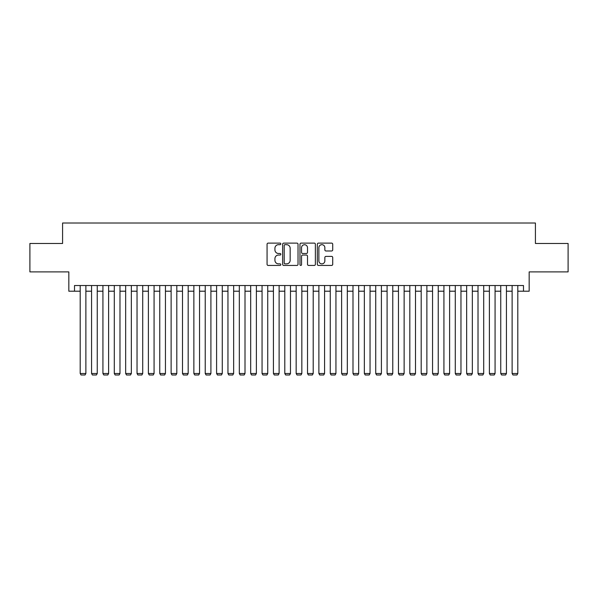 <?xml version="1.0" encoding="UTF-8"?>
<svg xmlns="http://www.w3.org/2000/svg" width="598" height="598" viewBox="0 0 598 598"><rect width="100%" height="100%" fill="white"/><g stroke="black" fill="none" stroke-linecap="round" stroke-linejoin="round"><path stroke-width="0.9" d="M280.813 243.894A0.777 0.777 0 0 0 280.036 243.117L268.181 243.117A1.114 1.114 0 0 0 267.067 244.231L267.067 264.316A1.114 1.114 0 0 0 268.181 265.43L280.036 265.43A0.777 0.777 0 0 0 280.813 264.652A0.777 0.777 0 0 0 280.036 263.868L278.496 263.868A3.573 3.573 0 0 1 274.931 260.294L274.931 258.628A3.573 3.573 0 0 1 278.496 255.054L280.036 255.054A0.777 0.777 0 0 0 280.813 254.27A0.777 0.777 0 0 0 280.036 253.492L278.496 253.492A3.573 3.573 0 0 1 274.931 249.919L274.931 248.245A3.573 3.573 0 0 1 278.496 244.679L280.036 244.679A0.777 0.777 0 0 0 280.813 243.894M331.606 250.981A1.114 1.114 0 0 0 332.72 249.867L332.72 244.231A1.114 1.114 0 0 0 331.606 243.117L318.442 243.117A1.114 1.114 0 0 0 317.329 244.231L317.329 264.316A1.114 1.114 0 0 0 318.442 265.43L331.606 265.43A1.114 1.114 0 0 0 332.72 264.316L332.72 257.506A1.114 1.114 0 0 0 331.606 256.393L325.97 256.393A1.114 1.114 0 0 0 324.856 257.506L324.856 260.885A2.983 2.983 0 0 1 321.874 263.868A2.983 2.983 0 0 1 318.884 260.885L318.884 247.662A2.983 2.983 0 0 1 321.874 244.679A2.983 2.983 0 0 1 324.856 247.662L324.856 249.867A1.114 1.114 0 0 0 325.97 250.981L331.606 250.981M74.511 291.211L74.511 285.53L523.489 285.53L523.489 291.211L529.17 291.211L529.17 271.888L568.1 271.888L568.1 243.476L535.419 243.476L535.419 223.017L62.581 223.017L62.581 243.476L29.9 243.476L29.9 271.888L68.83 271.888L68.83 291.211L80.199 291.211M298.021 244.231A1.114 1.114 0 0 0 296.907 243.117L283.744 243.117A1.114 1.114 0 0 0 282.63 244.231L282.63 264.316A1.114 1.114 0 0 0 283.744 265.43L296.907 265.43A1.114 1.114 0 0 0 298.021 264.316L298.021 244.231M301.093 243.117L314.256 243.117A1.114 1.114 0 0 1 315.37 244.231L315.37 264.316A1.114 1.114 0 0 1 314.256 265.43L308.62 265.43A1.114 1.114 0 0 1 307.507 264.316L307.507 256.168A1.114 1.114 0 0 0 306.393 255.054L302.655 255.054A1.114 1.114 0 0 0 301.541 256.168L301.541 264.652A0.777 0.777 0 0 1 300.757 265.43A0.777 0.777 0 0 1 299.979 264.652L299.979 244.231A1.114 1.114 0 0 1 301.093 243.117M85.88 291.211L91.561 291.211M97.25 291.211L102.931 291.211M108.612 291.211L114.293 291.211M119.981 291.211L125.662 291.211M131.343 291.211L137.032 291.211M142.713 291.211L148.394 291.211M154.075 291.211L159.763 291.211M165.444 291.211L171.125 291.211M176.814 291.211L182.495 291.211M188.176 291.211L193.864 291.211M199.545 291.211L205.226 291.211M210.907 291.211L216.596 291.211M222.277 291.211L227.958 291.211M233.646 291.211L239.327 291.211M245.008 291.211L250.689 291.211M256.378 291.211L262.059 291.211M267.74 291.211L273.428 291.211M279.109 291.211L284.79 291.211M290.479 291.211L296.16 291.211M301.841 291.211L307.522 291.211M313.21 291.211L318.891 291.211M324.572 291.211L330.26 291.211M335.941 291.211L341.622 291.211M347.311 291.211L352.992 291.211M358.673 291.211L364.354 291.211M370.042 291.211L375.723 291.211M381.404 291.211L387.093 291.211M392.774 291.211L398.455 291.211M404.136 291.211L409.824 291.211M415.505 291.211L421.186 291.211M426.875 291.211L432.556 291.211M438.237 291.211L443.925 291.211M449.606 291.211L455.287 291.211M460.968 291.211L466.657 291.211M472.338 291.211L478.019 291.211M483.707 291.211L489.388 291.211M495.069 291.211L500.75 291.211M506.439 291.211L512.12 291.211M517.801 291.211L523.489 291.211M284.969 244.679A0.777 0.777 0 0 0 284.192 245.457L284.192 263.09A0.777 0.777 0 0 0 284.969 263.868L286.591 263.868A3.573 3.573 0 0 0 290.157 260.294L290.157 248.245A3.573 3.573 0 0 0 286.591 244.679L284.969 244.679M307.507 247.721A2.983 2.983 0 0 0 304.524 244.732A2.983 2.983 0 0 0 301.541 247.721L301.541 252.378A1.114 1.114 0 0 0 302.655 253.492L306.393 253.492A1.114 1.114 0 0 0 307.507 252.378L307.507 247.721M85.88 285.53L85.88 373.503L80.199 373.503L80.199 285.53M85.88 373.503L85.028 374.983L81.051 374.983L80.199 373.503M97.25 285.53L97.25 373.503L91.561 373.503L91.561 285.53M97.25 373.503L96.39 374.983L92.413 374.983L91.561 373.503M108.612 285.53L108.612 373.503L102.931 373.503L102.931 285.53M108.612 373.503L107.76 374.983L103.783 374.983L102.931 373.503M119.981 285.53L119.981 373.503L114.293 373.503L114.293 285.53M119.981 373.503L119.129 374.983L115.145 374.983L114.293 373.503M131.343 285.53L131.343 373.503L125.662 373.503L125.662 285.53M131.343 373.503L130.491 374.983L126.514 374.983L125.662 373.503M142.713 285.53L142.713 373.503L137.032 373.503L137.032 285.53M142.713 373.503L141.861 374.983L137.884 374.983L137.032 373.503M154.075 285.53L154.075 373.503L148.394 373.503L148.394 285.53M154.075 373.503L153.223 374.983L149.246 374.983L148.394 373.503M165.444 285.53L165.444 373.503L159.763 373.503L159.763 285.53M165.444 373.503L164.592 374.983L160.615 374.983L159.763 373.503M176.814 285.53L176.814 373.503L171.125 373.503L171.125 285.53M176.814 373.503L175.962 374.983L171.977 374.983L171.125 373.503M188.176 285.53L188.176 373.503L182.495 373.503L182.495 285.53M188.176 373.503L187.323 374.983L183.347 374.983L182.495 373.503M199.545 285.53L199.545 373.503L193.864 373.503L193.864 285.53M199.545 373.503L198.693 374.983L194.716 374.983L193.864 373.503M210.907 285.53L210.907 373.503L205.226 373.503L205.226 285.53M210.907 373.503L210.055 374.983L206.078 374.983L205.226 373.503M222.277 285.53L222.277 373.503L216.596 373.503L216.596 285.53M222.277 373.503L221.424 374.983L217.448 374.983L216.596 373.503M233.646 285.53L233.646 373.503L227.958 373.503L227.958 285.53M233.646 373.503L232.794 374.983L228.81 374.983L227.958 373.503M245.008 285.53L245.008 373.503L239.327 373.503L239.327 285.53M245.008 373.503L244.156 374.983L240.179 374.983L239.327 373.503M256.378 285.53L256.378 373.503L250.689 373.503L250.689 285.53M256.378 373.503L255.525 374.983L251.549 374.983L250.689 373.503M267.74 285.53L267.74 373.503L262.059 373.503L262.059 285.53M267.74 373.503L266.887 374.983L262.911 374.983L262.059 373.503M279.109 285.53L279.109 373.503L273.428 373.503L273.428 285.53M279.109 373.503L278.257 374.983L274.28 374.983L273.428 373.503M290.479 285.53L290.479 373.503L284.79 373.503L284.79 285.53M290.479 373.503L289.626 374.983L285.642 374.983L284.79 373.503M301.841 285.53L301.841 373.503L296.16 373.503L296.16 285.53M301.841 373.503L300.988 374.983L297.012 374.983L296.16 373.503M313.21 285.53L313.21 373.503L307.522 373.503L307.522 285.53M313.21 373.503L312.358 374.983L308.374 374.983L307.522 373.503M324.572 285.53L324.572 373.503L318.891 373.503L318.891 285.53M324.572 373.503L323.72 374.983L319.743 374.983L318.891 373.503M335.941 285.53L335.941 373.503L330.26 373.503L330.26 285.53M335.941 373.503L335.089 374.983L331.113 374.983L330.26 373.503M347.311 285.53L347.311 373.503L341.622 373.503L341.622 285.53M347.311 373.503L346.451 374.983L342.475 374.983L341.622 373.503M358.673 285.53L358.673 373.503L352.992 373.503L352.992 285.53M358.673 373.503L357.821 374.983L353.844 374.983L352.992 373.503M370.042 285.53L370.042 373.503L364.354 373.503L364.354 285.53M370.042 373.503L369.19 374.983L365.206 374.983L364.354 373.503M381.404 285.53L381.404 373.503L375.723 373.503L375.723 285.53M381.404 373.503L380.552 374.983L376.576 374.983L375.723 373.503M392.774 285.53L392.774 373.503L387.093 373.503L387.093 285.53M392.774 373.503L391.922 374.983L387.945 374.983L387.093 373.503M404.136 285.53L404.136 373.503L398.455 373.503L398.455 285.53M404.136 373.503L403.284 374.983L399.307 374.983L398.455 373.503M415.505 285.53L415.505 373.503L409.824 373.503L409.824 285.53M415.505 373.503L414.653 374.983L410.677 374.983L409.824 373.503M426.875 285.53L426.875 373.503L421.186 373.503L421.186 285.53M426.875 373.503L426.023 374.983L422.039 374.983L421.186 373.503M438.237 285.53L438.237 373.503L432.556 373.503L432.556 285.53M438.237 373.503L437.385 374.983L433.408 374.983L432.556 373.503M449.606 285.53L449.606 373.503L443.925 373.503L443.925 285.53M449.606 373.503L448.754 374.983L444.777 374.983L443.925 373.503M460.968 285.53L460.968 373.503L455.287 373.503L455.287 285.53M460.968 373.503L460.116 374.983L456.139 374.983L455.287 373.503M472.338 285.53L472.338 373.503L466.657 373.503L466.657 285.53M472.338 373.503L471.486 374.983L467.509 374.983L466.657 373.503M483.707 285.53L483.707 373.503L478.019 373.503L478.019 285.53M483.707 373.503L482.855 374.983L478.871 374.983L478.019 373.503M495.069 285.53L495.069 373.503L489.388 373.503L489.388 285.53M495.069 373.503L494.217 374.983L490.24 374.983L489.388 373.503M506.439 285.53L506.439 373.503L500.75 373.503L500.75 285.53M506.439 373.503L505.587 374.983L501.61 374.983L500.75 373.503M517.801 285.53L517.801 373.503L512.12 373.503L512.12 285.53M517.801 373.503L516.949 374.983L512.972 374.983L512.12 373.503"/></g></svg>
